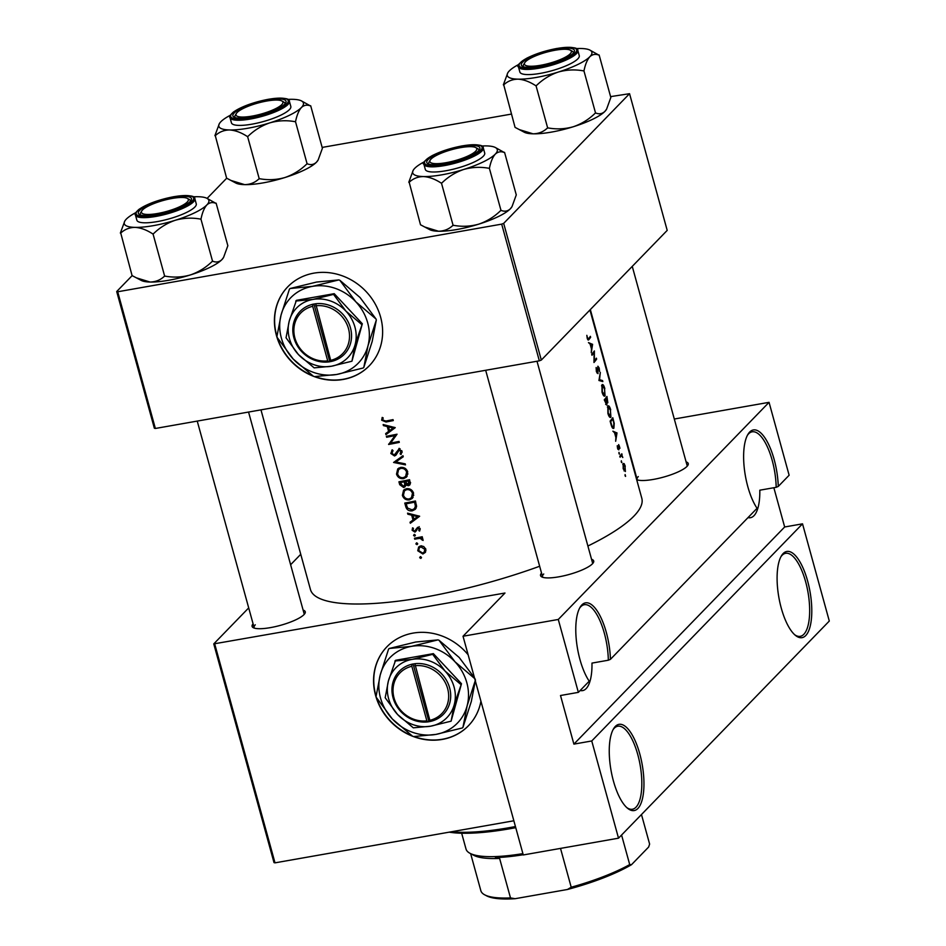 <?xml version="1.0" encoding="UTF-8"?>
<svg xmlns="http://www.w3.org/2000/svg" width="946" height="946" viewBox="0 0 946 946"><rect width="100%" height="100%" fill="white"/><g stroke="black" fill="none" stroke-linecap="round" stroke-linejoin="round"><path stroke-width="1.42" d="M214.766 644.143L275.002 862.847L274.009 862.61L213.761 643.895L504.987 593.024L463.032 636.244L558.282 619.464L578.361 692.366L589.216 681.191A43.776 15.846 -100 0 1 580.075 607.297A43.776 15.846 -100 0 1 581.837 604.943A43.776 15.846 -100 0 1 599.788 615.338A43.776 15.846 -100 0 1 610.442 659.327L757.06 508.286A43.776 15.846 -100 0 1 747.919 434.391A43.776 15.846 -100 0 1 749.681 432.038A43.776 15.846 -100 0 1 767.632 442.432A43.776 15.846 -100 0 1 778.274 486.421L776.181 487.32A42.156 15.254 80 0 0 752.176 431.802A42.156 15.254 80 0 0 748.605 433.824A42.156 15.254 80 0 0 747.423 435.29M783.146 553.552A43.776 15.846 -100 0 1 807.612 580.986A43.776 15.846 -100 0 1 805.732 635.57A43.776 15.846 -100 0 1 795.385 635.345A43.776 15.846 -100 0 1 778.842 597.304A43.776 15.846 -100 0 1 781.384 555.905A43.776 15.846 -100 0 1 783.146 553.552M794.605 634.683A42.156 15.254 80 0 0 800.269 636.327A42.156 15.254 80 0 0 803.828 634.305A42.156 15.254 80 0 0 806.926 586.898A42.156 15.254 80 0 0 785.641 553.304A42.156 15.254 80 0 0 782.07 555.326A42.156 15.254 80 0 0 780.888 556.792M580.158 690.521A42.156 15.254 -100 0 0 582.582 690.615A42.156 15.254 -100 0 0 586.153 688.593A42.156 15.254 -100 0 0 591.971 663.099L608.337 660.213A42.156 15.254 80 0 0 584.332 604.707A42.156 15.254 80 0 0 580.773 606.729A42.156 15.254 80 0 0 579.579 608.183M615.302 726.445A43.776 15.846 -100 0 1 639.78 753.891A43.776 15.846 -100 0 1 637.9 808.463A43.776 15.846 -100 0 1 627.541 808.251A43.776 15.846 -100 0 1 610.998 770.21A43.776 15.846 -100 0 1 613.552 728.798A43.776 15.846 -100 0 1 615.302 726.445M626.772 807.577A42.156 15.254 80 0 0 632.425 809.232A42.156 15.254 80 0 0 635.996 807.21A42.156 15.254 80 0 0 639.082 759.804A42.156 15.254 80 0 0 617.797 726.209A42.156 15.254 80 0 0 614.238 728.231A42.156 15.254 80 0 0 613.055 729.697M748.002 517.616A42.156 15.254 -100 0 0 750.426 517.71A42.156 15.254 -100 0 0 753.986 515.688A42.156 15.254 -100 0 0 759.804 490.194L776.181 487.32M468.128 654.786A56.736 51.167 -135.9 0 0 386.961 646.745A56.736 51.167 -135.9 0 0 375.586 695.44A56.736 51.167 -135.9 0 0 415.732 737.372A56.736 51.167 -135.9 0 0 468.388 725.783A56.736 51.167 -135.9 0 0 480.923 701.234M387.056 646.638A56.736 51.167 -135.9 0 0 375.775 695.239A56.736 51.167 -135.9 0 0 376.094 696.327M686.098 461.873A27.564 6.504 164.6 0 1 687.872 465.302A27.564 6.504 164.6 0 1 686.985 466.413A27.564 6.504 164.6 0 1 662.141 477.482A27.564 6.504 164.6 0 1 636.682 479.669M687.115 466.272A25.944 6.125 -15.4 0 0 687.103 465.503L632.259 266.382M591.546 559.275A27.564 6.504 164.6 0 1 593.319 562.704A27.564 6.504 164.6 0 1 592.421 563.828A27.564 6.504 164.6 0 1 567.032 575.038A27.564 6.504 164.6 0 1 541.774 576.906A27.564 6.504 164.6 0 1 541.538 573.051M592.563 563.686A25.944 6.125 -15.4 0 0 592.551 562.917L536.997 361.242M303.11 610.075A27.564 6.504 164.6 0 1 304.884 613.505A27.564 6.504 164.6 0 1 303.985 614.628A27.564 6.504 164.6 0 1 278.597 625.838A27.564 6.504 164.6 0 1 253.327 627.706A27.564 6.504 164.6 0 1 253.09 623.852M304.127 614.486A25.944 6.125 -15.4 0 0 304.115 613.718L248.561 412.054M380.611 317.123A56.736 51.167 -135.9 0 0 340.465 275.191A56.736 51.167 -135.9 0 0 287.809 286.78A56.736 51.167 -135.9 0 0 276.433 335.475A56.736 51.167 -135.9 0 0 316.579 377.407A56.736 51.167 -135.9 0 0 369.236 365.818A56.736 51.167 -135.9 0 0 380.611 317.123M287.903 286.673A56.736 51.167 -135.9 0 0 276.622 335.274A56.736 51.167 -135.9 0 0 276.942 336.374M395.239 427.663L383.154 424.565L383.437 425.605L387.281 426.575L388.605 431.4L385.649 433.611L385.933 434.652L395.239 427.663M392.247 449.811L390.828 453.477L394.529 455.972L395.948 455.168L399.141 450.178L400.927 451.467L400.123 453.82L401.021 454.553L402.062 451.348L398.822 449.244L394.281 455.014L391.916 453.276L393.039 450.603L391.762 450.261M399.141 448.321L397.072 452.519L394.281 455.014M397.947 451.159L400.028 449.267M407.702 471.829C406.413 468.518 404.013 467.064 400.501 467.454L397.746 468.885L396.516 474.112C397.758 477.47 400.134 478.972 403.623 478.617L406.461 477.139L407.702 471.829M413.556 493.103C412.267 489.78 409.866 488.325 406.354 488.715L403.611 490.146L402.369 495.373C403.623 498.731 405.988 500.233 409.488 499.878L412.314 498.4L413.556 493.103M417.647 543.595L416.524 542.874L415.885 543.926L417.009 544.648L417.683 543.962M416.524 542.874L415.885 543.926L416.902 542.874M421.443 557.36L420.32 556.638L419.681 557.691L420.804 558.412L421.467 557.726M420.32 556.638L419.681 557.691L420.698 556.65M422.235 536.737A171.841 40.548 164.6 0 1 414.466 538.239L414.726 539.196A171.841 40.548 -15.4 0 0 417.328 538.712L420.036 538.357L423.122 540.45L421.348 537.919A171.841 40.548 -15.4 0 0 422.495 537.695L422.235 536.737M419.646 531.073L420.213 528.861L417.624 527.312L414.679 531.179L413.059 530.044L413.449 528.341L412.562 527.844L412.125 530.268L414.987 532.125L417.919 528.258L419.244 529.051L418.794 530.564L419.646 531.073M417.281 528.66L418.782 527.36M417.091 528.968L414.679 531.179M393.028 419.622A171.841 40.548 164.6 0 1 385.909 421.029L382.775 420.083L383.154 417.848L382.184 417.434L381.676 420.225L386.063 421.999A171.841 40.548 -15.4 0 0 393.288 420.568L393.028 419.622M419.646 516.256L407.56 513.158L407.844 514.198L411.687 515.18L413.012 519.993L410.056 522.216L410.339 523.244L419.646 516.256M415.318 535.14L414.194 534.419L413.556 535.471L414.679 536.193L415.353 535.507M414.194 534.419L413.556 535.471L414.573 534.431M425.806 549.188L423.702 546.492L420.639 545.96L418.64 547.013L417.765 550.749L422.862 554.001L425.333 552.393L425.806 549.188M404.782 503.071L405.692 506.37C406.65 509.788 408.873 511.266 412.35 510.816L415.353 509.291L416.571 506.595L415.436 500.99A171.841 40.548 164.6 0 1 404.782 503.071M409.583 479.728A171.841 40.548 164.6 0 1 398.928 481.81L399.72 484.683L403.658 487.509L405.101 486.752L405.81 484.943L408.424 485.724L409.772 485.002L409.583 479.728M402.972 455.736L393.595 462.452L405.491 464.864L405.207 463.847L395.818 461.967L403.256 456.764L402.972 455.736M386.382 436.283L386.642 437.241A171.841 40.548 -15.4 0 0 395.002 435.621L388.64 444.466A171.841 40.548 -15.4 0 0 399.295 442.385L399.035 441.427A171.841 40.548 164.6 0 1 390.627 443.083L397.048 434.202A171.841 40.548 164.6 0 1 386.382 436.283M589.937 309.981L641.814 498.294A171.841 40.548 164.6 0 1 633.903 516.138A171.841 40.548 164.6 0 1 587.904 546.019M539.658 566.252A171.841 40.548 164.6 0 1 310.465 589.571L260.966 409.866M588.672 338.585L587.525 337.994L586.839 335.333L587.194 338.29L588.909 339.567A171.841 40.548 -15.4 0 0 590.635 337.296L590.375 336.338A171.841 40.548 164.6 0 1 588.672 338.585L587.478 339.117M588.294 340.063L588.909 339.567L587.821 339.768M591.711 354.312L591.971 355.27A171.841 40.548 -15.4 0 0 594.135 352.598L593.97 362.495A171.841 40.548 -15.4 0 0 596.642 359.102L596.382 358.156A171.841 40.548 164.6 0 1 594.325 360.804L594.384 350.931A171.841 40.548 164.6 0 1 591.711 354.312M600.32 372.464L598.924 380.481L602.839 381.593L602.555 380.576L599.528 379.689L600.32 372.464M606.93 396.457A171.841 40.548 164.6 0 1 604.258 399.839L606.812 405.136L606.942 402.227L607.829 402.736L606.93 396.457M606.634 402.275L607.391 402.807M610.111 421.1L611.021 424.399C611.991 427.805 612.949 429.058 613.907 428.16L614.226 423.359L612.783 417.718A171.841 40.548 164.6 0 1 610.111 421.1M618.53 448.924L617.241 445.755L617.549 448.309L618.802 449.87L618.932 445.519L619.973 448.227L618.66 444.573L618.66 448.428L617.821 449.09M618.448 445.601L619.464 446.193M621.818 453.784A171.841 40.548 164.6 0 1 619.796 456.268L620.056 457.225A171.841 40.548 -15.4 0 0 620.777 456.386L621.522 455.7L622.799 457.509L621.806 455.097A171.841 40.548 -15.4 0 0 622.078 454.742L621.818 453.784M625.282 466.212L624.159 463.658L623.178 463.481L623.189 468.79L625.389 471.522L624.987 466.272M622.965 463.871L624.159 463.658L623.178 463.481M625.022 475.27L625.602 476.335L625.117 474.561M625.105 475.743L625.448 476.37M621.226 461.506L621.806 462.57L621.321 460.797M621.309 461.967L621.652 462.594M618.897 453.051L619.476 454.115L618.991 452.354M618.991 453.524L619.323 454.151M616.993 432.984L612.89 431.187L614.557 432.748L615.881 437.572L615.669 441.274L616.993 432.984L615.692 433.209M610.69 409.795C609.697 406.508 608.751 405.255 607.84 406.059L607.9 413.437C608.94 416.748 609.957 418.002 610.939 417.21L610.359 409.855M604.825 388.534C603.844 385.247 602.898 383.993 601.987 384.786L602.034 392.176C603.087 395.487 604.104 396.741 605.073 395.948L604.506 388.593M597.695 367.237L598.913 368.278L599.563 371.447L599.185 368.041L597.907 366.208L597.73 372.689L596.11 367.556L596.358 371.542L597.99 373.646L597.695 367.19M597.73 372.689L596.867 372.901M592.586 344.379L588.483 342.594L590.15 344.155L591.475 348.968L591.262 352.681L592.586 344.379L591.297 344.616M591.747 740.966L802.527 523.836L829.299 621.049L618.518 838.18L591.747 740.966L573.891 744.124L784.66 526.981L802.527 523.836M275.002 862.847L513.855 820.773M322.16 147.422L511.408 114.088M610.596 96.622L629.551 93.689L503.674 223.374L541.325 360.059L667.202 230.386L629.551 93.689M155.357 428.467L154.352 428.231L116.701 291.534L117.706 291.77L155.357 428.467L539.338 360.828L501.687 224.131L503.674 223.374M117.706 291.77L501.687 224.131M116.701 291.534L132.18 275.593M207.091 198.412L226.733 178.179M541.325 360.059L539.338 360.828M277.379 337.781A56.736 51.167 -135.9 0 0 312.57 375.657M314.983 376.591A56.736 51.167 -135.9 0 0 369.33 365.724M558.282 619.464L769.051 402.334L789.13 475.235L778.274 486.421M213.761 643.895L248.703 607.9M290.623 564.727L300.745 554.285M463.032 636.244L523.268 854.959L618.518 838.18M674.309 419.019L769.051 402.334M543.725 573.997A25.944 6.125 -15.4 0 0 542.531 576.693A25.944 6.125 -15.4 0 0 542.921 577.356M255.29 624.798A25.944 6.125 -15.4 0 0 254.096 627.494A25.944 6.125 -15.4 0 0 254.486 628.156M638.29 476.583A25.944 6.125 -15.4 0 0 637.096 479.279A25.944 6.125 -15.4 0 0 637.474 479.953M376.532 697.746A56.736 51.167 -135.9 0 0 411.711 735.621M414.123 736.556A56.736 51.167 -135.9 0 0 468.483 725.688M578.361 692.366L560.505 695.511L573.891 744.124M784.66 526.981L773.852 487.722M610.442 659.327L608.337 660.213M625.129 470.564L623.461 468.483L623.438 464.439L625.058 466.52L625.129 470.564L624.017 470.872M622.799 464.545L623.674 464.273L622.823 464.427M620.919 454.943L622.078 454.742M620.611 455.31L621.806 455.097M620.068 455.96L621.522 455.7M617.915 449.315L619.027 449.114M615.456 433.114L616.958 432.842M616.496 433.552L616.023 436.721L614.983 432.913L616.496 433.552M610.288 421.774L610.678 421.703A171.841 40.548 -15.4 0 0 612.807 419.019L613.848 423.122L613.635 427.202L612.251 427.639M611.684 419.208L612.807 419.019M613.635 427.202L611.932 425.877L610.678 421.703M610.667 416.264L608.195 413.047L608.112 407.005L610.454 410.186L610.667 416.264L609.295 416.678M607.403 407.135L608.432 406.78M605.818 397.947L606.954 397.746L607.308 399.046L607.568 401.79L606.599 402.015M607.568 401.79L606.138 398.822A171.841 40.548 -15.4 0 0 606.954 397.746M604.943 399.035L606.138 398.822M604.648 399.389L605.866 399.177L606.563 401.837L606.552 404.179L605.653 404.403M606.552 404.179L604.825 400.442A171.841 40.548 -15.4 0 0 605.866 399.177M604.813 394.99L602.342 391.786L602.247 385.743L604.6 388.924L604.813 394.99L603.442 395.404M601.55 385.862L602.578 385.507M600.592 380.919L602.555 380.576M595.542 359.303L596.642 359.102M592.976 352.799L594.135 352.598M591.049 344.51L592.551 344.249M592.101 344.959L591.617 348.116L590.576 344.32L592.101 344.959M382.775 419.09L381.676 420.225M419.291 516.043L410.339 523.244M412.255 521.281L412.089 520.69M413.899 519.07L413.012 519.993M412.444 514.399L411.687 515.18M408.601 513.43L407.844 514.198M417.529 516.599L413.958 519.283L412.917 515.487L417.529 516.599L418.298 515.818M413.674 514.695L412.917 515.487M420.249 529.062L418.794 530.564M419.977 528.306L419.244 529.051M418.593 527.312L417.446 528.483M416.654 530.399L414.987 532.125M416.713 530.198L415.956 530.162M413.024 529.346L412.125 530.268M416.571 529.24L417.683 527.525L415.826 529.441M422.294 536.95L421.348 537.919M423.016 539.196L422.141 540.095M422.815 538.889L422.141 539.575M421.467 536.89L420.036 538.357M415.921 537.967L414.726 539.196M589.535 337.497L590.635 337.296M425.665 551.802L422.862 554.001M418.593 549.886L417.765 550.749M419.504 547.58L419.764 546.232M424.849 549.378L424.104 552.263L422.59 553.055L418.711 550.56L419.35 547.746L420.899 546.918L424.849 549.378L425.605 548.597M424.104 552.263L425.972 550.347M421.892 545.901L420.899 546.918M416.098 508.262L412.35 510.816M406.13 503.828A171.841 40.548 -15.4 0 0 414.596 502.172L415.4 506.24L414.419 508.676L412.089 509.859L407.572 508.037L406.13 503.828L407.324 502.598M415.507 501.238L414.596 502.172M416.488 505.129L415.4 506.24M414.419 508.676L416.583 506.358M413.095 497.371L409.488 499.878M403.303 494.427L402.369 495.373M404.084 491.246L404.675 489.319M412.468 493.374L411.451 497.762L409.228 498.932C406.354 499.192 404.427 497.927 403.445 495.136L404.45 490.797L406.626 489.661C409.488 489.378 411.439 490.619 412.468 493.374L413.343 492.464M411.451 497.762L413.78 495.184M407.655 488.597L406.626 489.661M406.52 488.68L404.45 490.797M410.363 483.867L408.424 485.724M410.174 483.914L409.334 483.938M406.473 484.257L405.81 484.943M405.716 485.546L403.658 487.509M405.527 485.594L404.722 485.629M400.607 483.773L399.72 484.683M408.743 480.911L408.14 484.766L405.314 481.597A171.841 40.548 -15.4 0 0 408.743 480.911L409.653 479.965M410.008 481.266L409.098 482.2M410.623 482.602L408.14 484.766M406.52 480.343L405.314 481.597M404.214 481.81L404.805 484.458L403.386 486.563L400.264 482.566A171.841 40.548 -15.4 0 0 404.214 481.81L405.42 480.568M405.869 483.359L404.805 484.458M406.26 484.033L403.386 486.563M401.459 481.337L400.264 482.566M407.241 476.11L403.623 478.617M397.438 473.154L396.516 474.112M398.219 469.985L398.822 468.057M406.614 472.101L405.586 476.488L403.363 477.659C400.501 477.931 398.573 476.666 397.592 473.875L398.597 469.535L400.761 468.4C403.623 468.116 405.574 469.358 406.614 472.101L407.49 471.203M405.586 476.488L407.927 473.911M401.802 467.336L400.761 468.4M400.655 467.419L398.597 469.535M403.126 456.279L395.818 461.967M396.93 460.808L396.019 460.607M391.869 452.401L390.828 453.477M392.649 450.982L392.649 450.213M402.156 452.283L400.123 453.82M401.754 450.615L400.927 451.467M396.776 453.938L394.529 455.972M396.409 454.033L395.582 454.056M387.836 436.011L386.642 437.241M391.147 442.385L388.64 444.466M390.556 442.492L388.581 444.242M390.485 442.279L396.362 434.344M396.208 434.368L395.002 435.621M394.884 427.45L385.933 434.652M387.848 432.677L387.683 432.086M389.504 430.477L388.605 431.4M388.037 425.795L387.281 426.575M384.194 424.825L383.437 425.605M393.122 428.006L389.563 430.69L388.51 426.883L393.122 428.006L393.891 427.214M389.267 426.102L388.51 426.883M515.747 827.667A115.105 27.162 164.6 0 1 510.107 828.708A115.105 27.162 164.6 0 1 449.244 832.161M451.609 831.747A116.725 27.54 -15.4 0 0 509.196 827.691A116.725 27.54 -15.4 0 0 515.44 826.544M237.127 112.491A24.312 5.735 -15.4 0 0 236.334 113.485A24.312 5.735 -15.4 0 0 253.67 115.814A24.312 5.735 -15.4 0 0 281.778 104.628A24.312 5.735 -15.4 0 0 281.825 100.95A24.312 5.735 -15.4 0 0 259.523 102.606A24.312 5.735 -15.4 0 0 237.127 112.491M235.98 114.348A25.944 6.125 -15.4 0 0 234.856 116.961A25.944 6.125 -15.4 0 0 235.247 117.635A25.944 6.125 164.6 0 1 234.856 116.961A25.944 6.125 164.6 0 1 235.211 115.329L236.334 113.485M281.825 100.95L283.729 101.967A25.944 6.125 164.6 0 1 284.876 103.185A25.944 6.125 164.6 0 1 284.888 103.965A25.944 6.125 -15.4 0 0 284.876 103.185A25.944 6.125 -15.4 0 0 282.57 101.518M558.258 72.062A43.859 10.347 164.6 0 1 536.358 77.43A43.859 10.347 164.6 0 1 517.994 79.157C523.646 79.499 529.512 81.652 535.602 85.601L536.571 85.424C542.815 79.346 550.04 74.888 558.258 72.062C566.512 69.72 574.861 69.318 583.304 70.844L584.06 70.477C585.349 64.245 587.277 59.669 589.831 56.736C592.515 54.265 595.554 53.733 598.936 55.152L589.914 50.103A43.859 10.347 164.6 0 1 589.831 56.736A43.859 10.347 -15.4 0 1 558.258 72.062M535.602 85.601A50.339 11.884 -15.4 0 0 536.086 85.518A50.339 11.884 -15.4 0 0 536.571 85.424M539.598 66.303A27.564 6.504 164.6 0 1 522.535 66.374A27.564 6.504 164.6 0 1 529.121 57.836A27.564 6.504 164.6 0 1 556.177 49.204A27.564 6.504 164.6 0 1 574.08 52.172A27.564 6.504 164.6 0 1 539.598 66.303M524.427 63.536A25.944 6.125 -15.4 0 0 523.304 66.161A25.944 6.125 -15.4 0 0 523.682 66.823A25.944 6.125 164.6 0 1 523.304 66.161A25.944 6.125 164.6 0 1 523.658 64.517L524.77 62.673A24.312 5.735 -15.4 0 0 542.105 65.002A24.312 5.735 -15.4 0 0 570.213 53.816A24.312 5.735 -15.4 0 0 570.261 50.15A24.312 5.735 -15.4 0 0 547.971 51.794A24.312 5.735 -15.4 0 0 525.562 61.691A24.312 5.735 -15.4 0 0 524.77 62.673M540.296 73.374A30.804 7.272 -15.4 0 0 579.259 55.648L577.84 50.481A30.804 7.272 164.6 0 1 538.865 68.218A30.804 7.272 164.6 0 1 518.443 66.847L519.862 72.014A30.804 7.272 -15.4 0 0 540.296 73.374M599.125 54.963L610.832 97.485L606.599 109.157L604.884 111.415C602.2 113.887 599.161 114.419 595.779 113L595.022 113.366C588.779 119.456 581.542 123.902 573.323 126.74C565.069 129.07 556.721 129.472 548.278 127.958L547.71 128.136L535.992 85.601M595.59 113.189L583.883 70.666M547.71 128.136L547.32 128.124C543.394 131.813 538.641 133.717 533.059 133.824L519.342 129.614L515.062 127.379L503.733 84.856C507.659 81.167 512.413 79.263 517.994 79.157A43.859 10.347 164.6 0 1 507.872 72.7A43.859 10.347 164.6 0 1 509.291 70.926A43.859 10.347 164.6 0 1 518.834 64.411M507.766 72.889L503.343 84.844M606.421 109.429A43.859 10.347 164.6 0 1 606.315 109.63A43.859 10.347 164.6 0 1 604.884 111.415A43.859 10.347 164.6 0 1 573.323 126.74A43.859 10.347 164.6 0 1 533.059 133.824A43.859 10.347 164.6 0 1 524.273 132.227L519.342 129.614M576.256 48.601A43.859 10.347 164.6 0 1 581.128 48.506A43.859 10.347 164.6 0 1 589.914 50.103M570.261 50.15L572.176 51.155A25.944 6.125 164.6 0 1 573.311 52.385A25.944 6.125 164.6 0 1 573.323 53.153A25.944 6.125 -15.4 0 0 573.311 52.385A25.944 6.125 -15.4 0 0 571.006 50.706M583.304 70.844A50.339 11.884 -15.4 0 0 584.06 70.477M187.225 202.03A24.312 5.735 -15.4 0 0 187.273 198.364A24.312 5.735 -15.4 0 0 164.971 200.008A24.312 5.735 -15.4 0 0 142.574 209.906A24.312 5.735 -15.4 0 0 141.782 210.887A24.312 5.735 -15.4 0 0 159.117 213.217A24.312 5.735 -15.4 0 0 187.225 202.03M187.273 198.364L189.176 199.37A25.944 6.125 164.6 0 1 190.323 200.599A25.944 6.125 164.6 0 1 190.335 201.368A25.944 6.125 -15.4 0 0 190.323 200.599A25.944 6.125 -15.4 0 0 188.018 198.92M141.427 211.75A25.944 6.125 -15.4 0 0 140.304 214.375A25.944 6.125 -15.4 0 0 140.694 215.038A25.944 6.125 164.6 0 1 140.304 214.375A25.944 6.125 164.6 0 1 140.658 212.732L141.782 210.887M463.706 169.464A43.859 10.347 164.6 0 1 441.806 174.833A43.859 10.347 164.6 0 1 423.441 176.559C429.082 176.914 434.959 179.054 441.049 183.004L442.007 182.838C448.262 176.748 455.487 172.29 463.706 169.464C471.959 167.135 480.308 166.733 488.751 168.246L489.508 167.88C490.797 161.648 492.712 157.071 495.266 154.139C497.963 151.679 501.002 151.147 504.384 152.554L495.361 147.517A43.859 10.347 164.6 0 1 495.266 154.139A43.859 10.347 -15.4 0 1 463.706 169.464M441.049 183.004A50.339 11.884 -15.4 0 0 441.522 182.921A50.339 11.884 -15.4 0 0 442.007 182.838M445.034 163.705A27.564 6.504 164.6 0 1 427.982 163.788A27.564 6.504 164.6 0 1 434.569 155.25A27.564 6.504 164.6 0 1 461.624 146.618A27.564 6.504 164.6 0 1 479.527 149.586A27.564 6.504 164.6 0 1 445.034 163.705M429.862 160.95A25.944 6.125 -15.4 0 0 428.739 163.563A25.944 6.125 -15.4 0 0 429.129 164.237A25.944 6.125 164.6 0 1 428.739 163.563A25.944 6.125 164.6 0 1 429.094 161.932L430.217 160.087A24.312 5.735 -15.4 0 0 447.553 162.416A24.312 5.735 -15.4 0 0 475.661 151.23A24.312 5.735 -15.4 0 0 475.708 147.552A24.312 5.735 -15.4 0 0 453.406 149.196A24.312 5.735 -15.4 0 0 431.009 159.094A24.312 5.735 -15.4 0 0 430.217 160.087M445.732 170.788A30.804 7.272 -15.4 0 0 484.707 153.051L483.276 147.895A30.804 7.272 164.6 0 1 444.313 165.621A30.804 7.272 164.6 0 1 423.891 164.249L425.31 169.417A30.804 7.272 -15.4 0 0 445.732 170.788M504.561 152.365L516.28 194.9L512.034 206.571L510.332 208.818C507.647 211.289 504.608 211.821 501.226 210.414L500.469 210.781C494.214 216.859 486.989 221.317 478.771 224.143C470.517 226.472 462.168 226.886 453.725 225.361L453.146 225.538L441.439 183.016M501.037 210.591L489.319 168.069M453.146 225.538L452.756 225.526C448.842 229.228 444.088 231.12 438.506 231.238L424.789 227.028L420.509 224.781L409.18 182.259C413.106 178.569 417.86 176.666 423.441 176.559A43.859 10.347 164.6 0 1 413.319 170.114A43.859 10.347 164.6 0 1 414.738 168.329A43.859 10.347 164.6 0 1 424.281 161.825M413.213 170.292L408.79 182.259M511.869 206.843A43.859 10.347 164.6 0 1 511.751 207.044A43.859 10.347 164.6 0 1 510.332 208.818A43.859 10.347 164.6 0 1 478.771 224.143A43.859 10.347 164.6 0 1 438.506 231.238A43.859 10.347 164.6 0 1 429.709 229.642L424.789 227.028M481.703 146.003A43.859 10.347 164.6 0 1 486.575 145.909A43.859 10.347 164.6 0 1 495.361 147.517M475.708 147.552L477.612 148.569A25.944 6.125 164.6 0 1 478.759 149.787A25.944 6.125 164.6 0 1 478.771 150.556A25.944 6.125 -15.4 0 0 478.759 149.787A25.944 6.125 -15.4 0 0 476.453 148.12M488.751 168.246A50.339 11.884 -15.4 0 0 489.508 167.88M216.126 203.177L227.844 245.7L223.599 257.371L221.896 259.63C219.2 262.101 216.173 262.621 212.779 261.214L212.022 261.581C205.779 267.671 198.554 272.117 190.335 274.955A43.859 10.347 164.6 0 1 168.423 280.323A43.859 10.347 164.6 0 1 150.059 282.038L136.354 277.828L132.073 275.593L120.745 233.071C124.671 229.381 129.425 227.478 135.006 227.371C140.647 227.714 146.512 229.866 152.613 233.816L153.571 233.638C159.815 227.56 167.052 223.102 175.27 220.276C183.524 217.935 191.872 217.533 200.316 219.058L201.072 218.692C202.361 212.46 204.277 207.884 206.831 204.951C209.527 202.479 212.566 201.947 215.948 203.366L206.926 198.317A43.859 10.347 164.6 0 1 206.831 204.951A43.859 10.347 164.6 0 1 175.27 220.276A43.859 10.347 164.6 0 1 135.006 227.371A43.859 10.347 164.6 0 1 124.884 220.915A43.859 10.347 164.6 0 1 126.303 219.141A43.859 10.347 -15.4 0 1 135.834 212.625M223.433 257.643A43.859 10.347 164.6 0 1 223.315 257.844A43.859 10.347 164.6 0 1 221.896 259.63A43.859 10.347 164.6 0 1 190.335 274.955C182.081 277.284 173.733 277.686 165.29 276.173L164.32 276.338C160.394 280.028 155.641 281.932 150.059 282.038A43.859 10.347 164.6 0 1 141.273 280.442L136.354 277.828M173.189 197.418A27.564 6.504 164.6 0 1 191.092 200.386A27.564 6.504 164.6 0 1 156.598 214.517A27.564 6.504 164.6 0 1 139.535 214.588A27.564 6.504 164.6 0 1 146.133 206.051A27.564 6.504 164.6 0 1 173.189 197.418M135.455 215.061L136.874 220.217A30.804 7.272 -15.4 0 0 157.296 221.589A30.804 7.272 -15.4 0 0 196.26 203.863L194.841 198.695A30.804 7.272 164.6 0 1 155.877 216.433A30.804 7.272 164.6 0 1 135.455 215.061C134.462 214.257 135.609 212.377 138.92 209.421C147.138 203.875 158.822 199.63 173.958 196.673C188.289 194.923 195.254 195.609 194.841 198.695M212.602 261.403L200.883 218.881M164.71 276.35L153.004 233.816M124.777 221.104L120.355 233.059M193.268 196.803A43.859 10.347 164.6 0 1 198.128 196.721A43.859 10.347 164.6 0 1 206.926 198.317M152.613 233.816A50.339 11.884 -15.4 0 0 153.571 233.638M200.316 219.058A50.339 11.884 -15.4 0 0 201.072 218.692M310.69 105.763L322.397 148.297L318.152 159.969L316.449 162.215C313.765 164.687 310.726 165.219 307.344 163.812L306.587 164.178C300.331 170.256 293.106 174.714 284.888 177.541A43.859 10.347 164.6 0 1 262.988 182.909A43.859 10.347 164.6 0 1 244.624 184.636L230.907 180.426L226.626 178.179L215.298 135.668C219.224 131.967 223.977 130.075 229.559 129.957C235.199 130.312 241.076 132.464 247.166 136.401L248.124 136.236C254.379 130.146 261.604 125.688 269.823 122.862C278.077 120.532 286.425 120.13 294.868 121.644L295.625 121.277C296.914 115.057 298.83 110.469 301.396 107.537C304.08 105.077 307.119 104.545 310.501 105.952L301.478 100.915A43.859 10.347 164.6 0 1 301.396 107.537A43.859 10.347 164.6 0 1 269.823 122.862A43.859 10.347 164.6 0 1 229.559 129.957A43.859 10.347 164.6 0 1 219.437 123.512A43.859 10.347 164.6 0 1 220.856 121.727A43.859 10.347 -15.4 0 1 230.398 115.223M317.986 160.241A43.859 10.347 164.6 0 1 317.868 160.442A43.859 10.347 164.6 0 1 316.449 162.215A43.859 10.347 164.6 0 1 284.888 177.541C276.634 179.87 268.286 180.284 259.843 178.759L258.873 178.936C254.959 182.625 250.205 184.529 244.624 184.636A43.859 10.347 164.6 0 1 235.838 183.039L230.907 180.426M267.742 100.016A27.564 6.504 164.6 0 1 285.645 102.984A27.564 6.504 164.6 0 1 251.151 117.103A27.564 6.504 164.6 0 1 234.1 117.186A27.564 6.504 164.6 0 1 240.686 108.648A27.564 6.504 164.6 0 1 267.742 100.016M230.008 117.647L231.427 122.814A30.804 7.272 -15.4 0 0 251.849 124.186A30.804 7.272 -15.4 0 0 290.824 106.46L289.393 101.293A30.804 7.272 164.6 0 1 250.43 119.019A30.804 7.272 164.6 0 1 230.008 117.647C229.015 116.855 230.174 114.974 233.473 112.006C241.703 106.472 253.374 102.227 268.51 99.259C282.842 97.521 289.807 98.195 289.393 101.293M307.154 164.001L295.448 121.466M259.275 178.936L247.556 136.413M219.33 123.701L214.908 135.656M287.821 99.401A43.859 10.347 164.6 0 1 292.692 99.318A43.859 10.347 164.6 0 1 301.478 100.915M247.166 136.401A50.339 11.884 -15.4 0 0 248.124 136.236M294.868 121.644A50.339 11.884 -15.4 0 0 295.625 121.277M523.209 854.735A89.161 21.037 164.6 0 1 495.456 857.573L499.618 858.436A87.54 20.658 164.6 0 1 473.828 855.338L470.008 853.316A90.781 21.427 -15.4 0 0 522.902 853.623M461.66 833.225L466.011 849.023A90.781 21.427 -15.4 0 0 470.008 853.316M641.471 814.53L649.618 844.08L648.66 847.013L631.502 864.691A85.92 20.28 164.6 0 1 567.434 889.488L515.109 898.7A85.92 20.28 164.6 0 1 486.611 895.838L484.707 894.833A87.54 20.658 -15.4 0 0 510.497 897.92L515.109 898.7M621.569 835.034L629.717 864.585L631.502 864.691M499.618 858.436L510.497 897.92M567.434 889.488L571.207 887.23A87.54 20.658 -15.4 0 0 629.717 864.585M560.517 848.396L571.207 887.23M470.647 853.659L480.875 890.801A87.54 20.658 -15.4 0 0 484.707 894.833M411.841 666.268L426.871 720.864L427.793 721.916L430.761 721.349A30.804 27.777 -135.9 0 0 449.61 687.813A30.804 27.777 -135.9 0 0 414.88 663.714L411.888 664.198L411.841 666.268A29.184 26.311 -135.9 0 0 394.056 698.018A29.184 26.311 -135.9 0 0 426.871 720.864M411.9 664.246A30.804 27.777 -135.9 0 0 393.051 697.781A30.804 27.777 -135.9 0 0 427.781 721.881M451.1 721.171L454.293 704.51L461.482 683.722L433.374 653.639L395.57 660.296L388.368 681.085L385.188 697.746L397.58 714.502L413.296 727.829L430.536 726.209L451.1 721.171L461.482 683.722M460.797 684.431L445.081 671.092L432.689 654.336L433.374 653.639M432.689 654.336L412.125 659.386L394.884 661.006M389.279 648.471L415.732 642.015L437.998 639.886L411.545 646.343L389.279 648.471A53.981 48.684 -135.9 0 0 388.581 649.11L380.233 674.947L376.07 696.457A53.981 48.684 -135.9 0 0 376.354 697.45L392.365 718.995A47.016 42.404 -135.9 0 0 435.81 734.427A47.016 42.404 -135.9 0 0 467.123 705.822A47.016 42.404 -135.9 0 0 454.991 661.774A47.016 42.404 -135.9 0 0 411.545 646.343A47.016 42.404 -135.9 0 0 380.233 674.947A47.016 42.404 -135.9 0 0 392.365 718.995L412.562 736.213A53.981 48.684 -135.9 0 0 413.544 736.556L435.81 734.427L462.263 727.982A53.981 48.684 -135.9 0 0 462.961 727.332L467.123 705.822L475.471 679.985L471.309 701.506L462.961 727.332M475.199 679.003L454.991 661.774L438.979 640.229L459.177 657.458L474.478 677.833M438.979 640.229A53.981 48.684 -135.9 0 0 437.998 639.886M397.58 714.502A35.664 32.164 -135.9 0 0 430.536 726.209A35.664 32.164 -135.9 0 0 454.293 704.51A35.664 32.164 -135.9 0 0 445.081 671.092A35.664 32.164 -135.9 0 0 412.125 659.386A35.664 32.164 -135.9 0 0 388.368 681.085A35.664 32.164 -135.9 0 0 397.58 714.502M430.761 721.349L429.851 720.332L414.88 663.714M429.851 720.332A29.184 26.311 -135.9 0 0 447.635 688.582A29.184 26.311 -135.9 0 0 414.809 665.736M413.095 663.986L428.763 720.911L430.146 720.663M428.763 720.911L427.793 721.916M312.688 306.303L327.718 360.899L328.64 361.951L331.608 361.396A30.804 27.777 -135.9 0 0 350.458 327.86A30.804 27.777 -135.9 0 0 315.728 303.761L312.748 304.245L312.688 306.303A29.184 26.311 -135.9 0 0 294.904 338.053A29.184 26.311 -135.9 0 0 327.718 360.899M312.748 304.245L312.759 304.281A30.804 27.777 -135.9 0 0 293.899 337.817A30.804 27.777 -135.9 0 0 328.629 361.916M351.947 361.206L355.14 344.545L362.33 323.769L334.222 293.674L296.417 300.343L289.228 321.12L286.035 337.781L298.428 354.537L314.143 367.864L331.384 366.244L351.947 361.206L362.33 323.769M361.656 324.466L345.94 311.128L333.548 294.383L334.222 293.674M333.548 294.383L312.972 299.421L295.731 301.041M290.126 288.506L316.591 282.05L338.845 279.921L312.393 286.378L290.126 288.506A53.981 48.684 -135.9 0 0 289.429 289.145L281.08 314.983L276.93 336.492A53.981 48.684 -135.9 0 0 277.202 337.486L293.213 359.031A47.016 42.404 -135.9 0 0 336.658 374.474A47.016 42.404 -135.9 0 0 367.97 345.858A47.016 42.404 -135.9 0 0 355.838 301.821A47.016 42.404 -135.9 0 0 312.393 286.378A47.016 42.404 -135.9 0 0 281.08 314.983A47.016 42.404 -135.9 0 0 293.213 359.031L313.422 376.248A53.981 48.684 -135.9 0 0 314.391 376.603L336.658 374.474L363.11 368.018A53.981 48.684 -135.9 0 0 363.82 367.379L367.97 345.858L376.319 320.032L372.168 341.541L363.82 367.379M339.827 280.276L360.036 297.493L376.047 319.039L355.838 301.821L339.827 280.276A53.981 48.684 -135.9 0 0 338.845 279.921M376.319 320.032A53.981 48.684 -135.9 0 0 376.047 319.039M298.428 354.537A35.664 32.164 -135.9 0 0 331.384 366.244A35.664 32.164 -135.9 0 0 355.14 344.545A35.664 32.164 -135.9 0 0 345.94 311.128A35.664 32.164 -135.9 0 0 312.972 299.421A35.664 32.164 -135.9 0 0 289.228 321.12A35.664 32.164 -135.9 0 0 298.428 354.537M331.608 361.396L330.698 360.367L315.728 303.761M330.698 360.367A29.184 26.311 -135.9 0 0 348.483 328.617A29.184 26.311 -135.9 0 0 315.668 305.783M313.942 304.033L329.622 360.946L330.994 360.71M329.622 360.946L328.64 361.951M619.867 456.54L620.777 456.386M387.269 420.769L386.063 421.999M418.522 537.47L417.328 538.712M406.579 505.46L405.692 506.37M415.708 501.983L414.809 502.917M406.212 480.556L404.391 482.436M398.207 450.308L396.386 452.188M538.913 67A29.834 7.036 -15.4 0 0 575.274 52.929A29.834 7.036 -15.4 0 0 556.863 48.506A29.834 7.036 -15.4 0 0 520.501 62.578A29.834 7.036 -15.4 0 0 538.913 67M444.36 164.415A29.834 7.036 -15.4 0 0 480.722 150.343A29.834 7.036 -15.4 0 0 462.31 145.909A29.834 7.036 -15.4 0 0 425.948 159.98A29.834 7.036 -15.4 0 0 444.36 164.415M173.875 196.721A29.834 7.036 -15.4 0 0 137.513 210.792A29.834 7.036 -15.4 0 0 155.913 215.215A29.834 7.036 -15.4 0 0 192.275 201.143A29.834 7.036 -15.4 0 0 173.875 196.721M268.428 99.306A29.834 7.036 -15.4 0 0 232.066 113.378A29.834 7.036 -15.4 0 0 250.477 117.812A29.834 7.036 -15.4 0 0 286.839 103.741A29.834 7.036 -15.4 0 0 268.428 99.306M608.408 406.78L607.45 406.957M602.555 385.519L601.585 385.684M417.387 528.554L419.208 526.674M415.259 530.883L417.127 528.944M419.35 547.746L421.23 545.807M395.109 454.553L396.965 452.637M398.337 450.615L400.099 448.806M577.84 50.481C578.243 47.395 571.278 46.721 556.946 48.459C545.322 50.635 535.2 53.922 526.579 58.309C519.035 63.252 516.315 66.102 518.443 66.847M254.096 627.494L197.241 421.088M483.276 147.895C483.69 144.797 476.725 144.123 462.393 145.861C450.769 148.049 440.647 151.325 432.026 155.712C424.482 160.666 421.762 163.516 423.891 164.249M485.676 370.276L542.531 576.693M637.096 479.279L590.339 309.567"/></g></svg>
